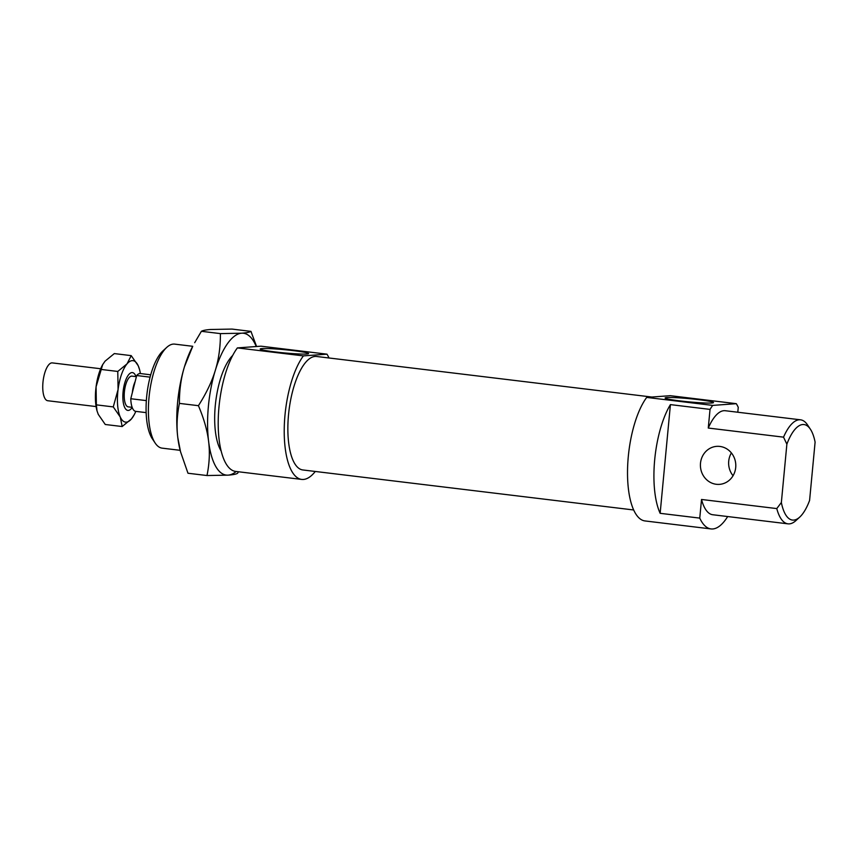 <?xml version="1.0" encoding="UTF-8"?>
<svg xmlns="http://www.w3.org/2000/svg" width="858" height="858" viewBox="0 0 858 858"><rect width="100%" height="100%" fill="white"/><g stroke="black" fill="none" stroke-linecap="round" stroke-linejoin="round"><path stroke-width="1.29" d="M134.148 414.854L131.435 418.94A30.952 11.315 96.9 0 0 134.148 414.854A30.952 11.315 96.9 0 0 135.8 411.379A19.048 6.961 -83.1 0 1 133.58 410.006A19.048 6.961 -83.1 0 1 130.781 398.734L132.336 392.61A15.476 5.652 -83.1 0 1 135.124 381.638L136.69 375.525A19.048 6.961 -83.1 0 1 140.337 373.541L150.718 374.807M132.207 407.475A19.048 6.961 -83.1 0 1 127.831 410.414A19.048 6.961 -83.1 0 1 125.654 409.041A19.048 6.961 -83.1 0 1 123.702 387.473A19.048 6.961 -83.1 0 1 132.411 372.587A19.048 6.961 -83.1 0 1 136.004 376.619M96.096 406.574L47.726 400.729A19.048 6.961 -83.1 0 1 45.549 399.356A19.048 6.961 -83.1 0 1 43.597 377.777A19.048 6.961 -83.1 0 1 52.306 362.902L100.676 368.747M132.153 407.336L128.26 406.864A15.476 5.652 -83.1 0 1 126.491 405.759A15.476 5.652 -83.1 0 1 124.903 388.224A15.476 5.652 -83.1 0 1 131.982 376.136L136.401 376.673M136.69 375.525L150.086 377.145M132.336 392.61L135.124 381.638M146.407 399.731L146.182 400.589L130.781 398.734M155.169 443.06A52.392 19.144 -83.1 0 1 149.41 393.833A52.392 19.144 -83.1 0 1 166.742 347.393L162.913 350.901A48.102 17.578 96.9 0 0 147.008 393.543A48.102 17.578 96.9 0 0 152.295 438.749L155.169 443.06A52.392 19.144 -83.1 0 0 162.119 448.144L180.159 450.321A71.439 26.105 -83.1 0 1 177.799 437.601L180.534 451.769L187.977 473.241L206.993 475.536C209.427 463.652 209.963 452.252 208.601 441.323A71.439 26.105 96.9 0 0 228.164 475.139A71.439 26.105 96.9 0 0 236.165 471.492M250.965 331.381L231.939 329.075L210.768 329.483C205.974 329.826 202.853 330.437 201.394 331.306L220.409 333.612L241.581 333.204C246.375 332.861 249.506 332.25 250.965 331.381L256.574 346.503M256.231 346.525A71.439 26.105 96.9 0 0 241.581 333.204A71.439 26.105 96.9 0 0 215.315 370.366C218.769 359.094 220.463 346.846 220.409 333.612M238.503 471.771L237.548 473.305C236.089 474.184 232.958 474.785 228.164 475.139L206.993 475.536M215.315 370.366A71.439 26.105 96.9 0 0 208.601 441.323C207.282 430.416 203.893 418.532 198.423 405.684C206.263 393.404 211.894 381.628 215.315 370.366M221.149 450.986A52.864 19.316 -83.1 0 1 215.69 401.855A52.864 19.316 -83.1 0 1 232.711 355.437M179.408 403.389C176.973 415.272 176.437 426.683 177.799 437.601A71.439 26.105 -83.1 0 1 184.502 366.634A71.439 26.105 -83.1 0 1 192.739 346.3L184.502 366.634C181.049 377.895 179.343 390.154 179.408 403.389L198.423 405.684M201.394 331.306L194.691 342.685M140.38 373.552A30.952 11.315 96.9 0 0 139.607 369.777A30.952 11.315 96.9 0 0 138.213 365.755A30.952 11.315 96.9 0 0 127.048 363.846L131.21 355.63L114.318 353.582L105.051 361.186L102.67 364.629L96.075 386.829A30.952 11.315 -83.1 0 1 102.327 365.272L102.67 364.629M122.168 426.533L120.27 417.031L113.267 406.906L118.082 389.489A30.952 11.315 96.9 0 0 120.27 417.031A30.952 11.315 96.9 0 0 131.435 418.94L122.168 426.533L105.266 424.495L98.262 414.371L97.008 410.853L96.364 404.858L113.267 406.906M96.954 410.628A30.952 11.315 -83.1 0 1 96.879 410.349A30.952 11.315 -83.1 0 1 96.075 386.829L96.364 404.858M131.21 355.63L138.213 365.755L139.522 369.498M118.082 389.489L117.782 371.45L127.048 363.846A30.952 11.315 96.9 0 0 118.082 389.489M100.89 369.412L117.782 371.45M293.382 350.643A24.292 1.609 -174.6 0 1 308.505 353.689A24.292 1.609 -174.6 0 1 284.234 352.906A24.292 1.609 -174.6 0 1 260.242 349.131A24.292 1.609 -174.6 0 1 293.382 350.643M660.145 513.32A66.677 24.367 -83.1 0 1 670.42 404.611L710.038 409.405L708.268 428.045L783.536 437.151L786.872 444.176L781.359 502.509L776.78 508.579L701.522 499.474L699.763 518.114L660.145 513.32L670.42 404.611M315.283 471.46A66.677 24.367 -83.1 0 1 301.684 479.418L235.671 471.428A66.677 24.367 -83.1 0 1 218.211 421.021A66.677 24.367 -83.1 0 1 237.376 347.908L260.971 346.182L326.984 354.172A66.677 24.367 -83.1 0 1 329.011 357.99M301.684 479.418A66.677 24.367 -83.1 0 1 284.234 429A66.677 24.367 -83.1 0 1 303.4 355.888L237.376 347.908M633.665 509.974L302.831 469.959A57.154 20.882 -83.1 0 1 288.728 412.741A57.154 20.882 -83.1 0 1 315.058 356.445A57.154 20.882 -83.1 0 1 316.559 356.478L651.844 397.039M166.742 347.393A52.392 19.144 -83.1 0 1 173.327 344.09A52.392 19.144 -83.1 0 1 174.7 344.122L192.739 346.3M326.984 354.172L303.4 355.888M719.894 446.439A19.048 17.686 -94.2 0 0 716.709 446.353A19.048 17.686 -94.2 0 0 700.46 466.645A19.048 17.686 -94.2 0 0 719.487 484.362A19.048 17.686 -94.2 0 0 735.799 465.776A19.048 17.686 -94.2 0 0 719.894 446.439M781.359 502.509A48.102 17.578 -83.1 0 0 799.763 517.063A48.102 17.578 -83.1 0 0 809.587 500.45L815.1 442.117A48.102 17.578 -83.1 0 0 810.392 429.214L807.517 424.903A52.392 19.144 96.9 0 0 800.557 419.819A52.392 19.144 96.9 0 0 783.536 437.151M737.794 412.237L738.255 407.346A66.677 24.367 -83.1 0 0 736.303 403.678L712.719 405.405L646.696 397.415L670.28 395.688L736.303 403.678M733.043 475.729A19.048 17.686 85.8 0 1 731.381 452.927M786.872 444.176A48.102 17.578 -83.1 0 1 810.392 429.214M776.78 508.579A52.392 19.144 96.9 0 0 787.976 523.841A52.392 19.144 96.9 0 0 795.945 520.57L799.763 517.063M698.294 399.624A24.292 1.609 -174.6 0 1 713.416 402.67A24.292 1.609 -174.6 0 1 689.146 401.887A24.292 1.609 -174.6 0 1 665.165 398.101A24.292 1.609 -174.6 0 1 698.294 399.624M787.976 523.841L712.719 514.736A52.392 19.144 -83.1 0 1 701.522 499.474M708.268 428.045A52.392 19.144 -83.1 0 1 725.3 410.725L800.557 419.819M710.038 409.405A66.677 24.367 -83.1 0 1 712.719 405.405M727.681 516.548A66.677 24.367 -83.1 0 1 711.003 528.925A66.677 24.367 -83.1 0 1 699.763 518.114M711.003 528.925L644.98 520.935A66.677 24.367 -83.1 0 1 627.53 470.527A66.677 24.367 -83.1 0 1 646.696 397.415M135.757 411.368L146.139 412.623M180.159 450.321L180.534 451.769"/></g></svg>
